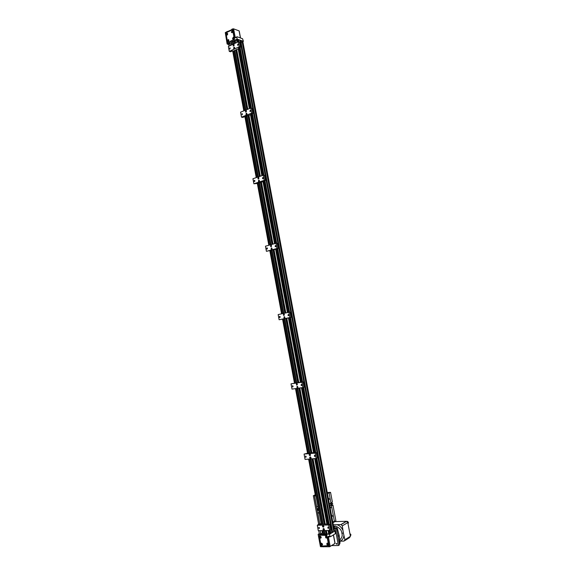 <?xml version="1.0" encoding="UTF-8"?>
<svg xmlns="http://www.w3.org/2000/svg" width="576" height="576" viewBox="0 0 576 576"><rect width="100%" height="100%" fill="white"/><g stroke="black" fill="none" stroke-linecap="round" stroke-linejoin="round"><path stroke-width="0.86" d="M327.262 492.53L330.552 492.35L332.381 502.085L331.668 502.466L331.92 503.813L332.698 503.77L331.985 504.151L332.237 505.505L332.95 505.116L332.158 505.094M332.95 505.116L335.887 520.776L334.447 521.618L332.719 521.669M331.848 503.417L332.633 503.431M330.574 503.978L330.494 503.158L330.149 503.575L330.574 503.978M330.89 505.663L330.804 504.842L330.466 505.267L330.89 505.663M332.215 516.377L332.093 515.304L331.661 515.851L332.215 516.377M330.631 507.931L330.523 506.858L330.077 507.406L330.631 507.931M329.054 499.493L328.954 498.427L328.5 498.982L329.054 499.493M330.552 492.35L329.105 493.099L334.447 521.618M329.105 493.099L327.391 493.193M327.305 492.746L327.989 492.71L327.362 493.034M327.312 492.768L327.816 492.761L327.355 492.998M318.542 509.674L317.693 510.127M315.331 495.223L313.337 495.727L318.629 524.196M313.337 495.727L315.245 494.77M319.543 524.167L318.665 524.196M314.446 495.677L319.738 524.167M318.269 508.162L317.801 508.421C317.333 509.494 317.484 510.149 318.247 510.386L318.643 510.17M317.974 506.585L316.577 506.642L314.59 495.943L315.979 495.871M315.389 495.533L314.59 495.943M315.36 495.821L315.965 495.792M316.145 496.735L316.411 498.161M316.534 498.845L316.8 500.27M316.562 499.003L316.771 500.105M316.627 499.342L316.706 499.766M316.375 497.995L316.159 496.901M316.238 497.239L316.318 497.657M319.176 513.022L317.772 513.072L319.774 523.814L321.178 523.771M317.772 513.072L319.054 512.381M320.746 521.467L321.012 522.9M320.35 519.35L320.616 520.783M320.378 519.502L320.587 520.618M320.443 519.854L320.522 520.279M320.774 521.618L320.983 522.734M320.839 521.971L320.918 522.396M318.348 508.651L318.586 509.918M328.471 527.774L328.198 527.263M319.414 527.94L319.183 527.515M318.946 528.538L319.385 528.286L318.809 527.35L318.946 528.538L318.888 527.357M327.989 528.329L328.421 528.077L327.852 527.134L327.989 528.329L327.938 527.141M328.306 524.405L328.234 524.023L327.535 524.426L329.638 524.369L330.66 529.819L329.616 530.438L328.594 524.981L329.638 524.369M330.523 533.628L329.897 530.273L330.242 533.808L329.616 530.438L318.298 530.683L317.297 525.269L321.127 524.21L328.234 524.023M317.297 525.269L328.594 524.981M323.546 528.494C322.769 528.991 322.834 529.553 323.748 530.172C324.634 529.769 324.605 529.214 323.662 528.502L323.546 528.494M322.985 525.506C322.214 526.003 322.279 526.558 323.186 527.184C324.079 526.781 324.05 526.226 323.107 525.514L322.985 525.506M324.338 529.862L323.604 528.494M324.41 529.625C323.402 529.798 323.194 529.445 323.784 528.552L323.834 528.559M323.604 529.042L324.209 529.394L323.834 528.847L323.669 529.409M323.784 526.874L322.783 525.845L323.05 525.506M323.856 526.637C323.258 527.054 322.906 526.81 322.812 525.91L323.28 525.571M323.114 526.421L323.647 526.406L323.28 525.859L323.114 526.421L323.597 526.45M323.316 525.881L323.338 526.291M324.454 524.124L325.166 524.045M315.05 456.077L314.777 455.414M306.166 456.797L305.928 456.199M306.094 457.049L305.561 456.062L305.626 457.229L305.719 456.077M314.503 456.473L314.438 455.306L314.503 456.473L314.95 456.286L314.568 455.314M314.928 452.772L316.238 452.657L317.239 458.035L316.174 458.496L315.166 453.11L316.238 452.657M328.486 524.398L316.174 458.496L305.064 459.418L304.078 454.082L307.908 453.161L314.885 452.542M304.078 454.082L315.166 453.11M310.212 456.919C309.478 457.387 309.506 457.934 310.306 458.561C311.249 458.28 311.292 457.74 310.435 456.941L310.212 456.919M309.665 453.974C308.93 454.442 308.959 454.99 309.751 455.609C310.702 455.335 310.745 454.795 309.888 453.996L309.665 453.974M310.946 458.33L310.565 458.366L310.37 456.926M311.054 458.086C310.068 458.244 309.866 457.884 310.457 457.013L310.615 457.02M310.284 457.502L310.874 457.826L310.507 457.301L310.349 457.87M310.392 455.378L309.478 454.37L309.83 453.982M310.5 455.141L309.499 454.428L310.068 454.075M309.802 454.925L310.327 454.874L309.96 454.349L309.802 454.925L310.248 454.946M310.032 454.392L310.025 454.824M301.248 385.61L301.212 384.451L301.212 385.596L301.658 385.474L301.414 384.466M301.788 385.308L301.586 384.566M293.069 386.561L292.882 385.877M292.968 386.762L292.694 385.762M301.73 382.118L303.019 381.924L304.006 387.223L302.918 387.533L301.925 382.219L303.019 381.924M315.101 452.758L302.918 387.533L292.01 389.117L291.031 383.854L301.716 382.032M291.031 383.854L301.925 382.219M292.709 386.906L292.493 385.74L292.709 386.906M297.065 386.316L297.065 387.922C298.037 387.742 298.138 387.216 297.374 386.359L297.065 386.316M296.525 383.407L296.518 385.013C297.49 384.833 297.598 384.314 296.834 383.45L296.525 383.407M297.72 387.763L297.338 387.763L297.324 386.338M297.857 387.533C296.899 387.648 296.719 387.288 297.31 386.431L297.569 386.467M297.137 386.935L297.497 387.439L297.655 386.863L297.209 387.295M297.173 384.862L296.345 383.875L296.791 383.429M297.317 384.624L296.366 383.918L297.029 383.566M296.662 384.386L297.18 384.314L296.82 383.81L296.662 384.386L297.072 384.415M296.935 383.868L296.892 384.329M288.122 315.684L288.166 314.561L288.108 315.677L288.569 315.612L288.439 314.59M288.691 315.468L288.59 314.705M280.138 317.232L280.044 316.534M279.547 317.477L280.008 317.412L279.605 316.361L279.547 317.477L279.871 316.397M290.952 317.376L289.973 312.142L288.864 312.286L289.843 317.534L290.952 317.376L289.685 317.635M276.998 248.753L288.864 312.286L278.165 314.568L279.13 319.759L289.692 317.686M279.13 319.759L289.843 317.534M284.09 316.67L284.011 318.233C284.99 318.139 285.142 317.635 284.479 316.721L284.09 316.67M283.558 313.798L283.478 315.36C284.45 315.266 284.609 314.77 283.946 313.848L283.558 313.798M284.659 318.154L284.458 316.714M284.825 317.945C283.91 317.995 283.745 317.621 284.342 316.807L284.674 316.865M284.177 317.318L284.746 317.57L284.393 317.088L284.242 317.678M284.119 315.288L283.392 314.316L283.925 313.841M284.285 315.072L283.414 314.352L284.141 313.999M283.709 314.806L284.213 314.698L283.86 314.222L284.083 314.834M284.004 314.287L283.939 314.777M275.198 246.701L275.292 245.606L275.191 246.701L275.623 246.694M275.789 246.528L275.782 245.815M266.803 249.012L266.882 247.91L266.789 248.998L267.206 248.998M267.386 248.796L267.379 248.148M267.228 248.976L267.221 247.968M275.638 246.686L275.63 245.664M278.071 248.458L277.106 243.295L275.976 243.295L276.948 248.472L278.071 248.458L276.826 248.796M264.312 180.814L275.976 243.295L265.471 246.197L266.422 251.323L276.862 248.983M266.422 251.323L276.948 248.472M271.296 247.946L271.152 249.48C272.124 249.451 272.311 248.962 271.735 248.011L271.296 247.946M270.77 245.117L270.626 246.65C271.591 246.622 271.786 246.132 271.21 245.182L270.77 245.117M271.152 249.48L271.75 249.473L271.742 248.018M271.951 249.286C271.087 249.264 270.958 248.875 271.548 248.112L271.937 248.191M271.382 248.638L271.728 249.091L271.879 248.501L271.447 248.983M270.626 246.65L271.217 246.643L270.619 245.693L271.224 245.189M271.418 246.456L270.634 245.722L271.411 245.362M270.922 246.154L271.418 246.017L271.073 245.563L271.26 246.197M271.246 245.628L271.159 246.154M260.784 182.34L261.418 182.16M263.074 178.474L263.138 177.883M254.225 181.447L254.333 180.36M254.822 181.224L254.88 180.713M254.628 181.44L254.729 180.454M262.879 178.661L262.994 177.66M265.363 180.461L264.413 175.37L263.268 175.226L264.218 180.331L265.363 180.461L264.146 180.871M251.791 113.782L263.268 175.226L252.943 178.74L253.886 183.794L257.702 183.37L264.204 181.195M253.886 183.794L264.218 180.331M262.807 178.697L262.598 177.566L262.807 178.697M258.667 180.144L258.48 181.649C259.423 181.67 259.654 181.188 259.15 180.209L258.667 180.144M258.149 177.35L257.954 178.855C258.905 178.877 259.128 178.394 258.631 177.415L258.149 177.35M259.042 181.685L259.193 180.238M259.229 181.541L258.919 180.331L259.344 180.425M258.761 180.864L259.315 181.044L258.97 180.605L258.826 181.21M258.516 178.891L258.005 177.984L258.674 177.451M258.703 178.747L258.026 177.998L258.826 177.631M258.307 178.416L258.79 178.25L258.451 177.818L258.617 178.466M258.66 177.883L258.545 178.445M248.227 115.69L248.99 115.524M249.919 111.514L250.438 110.484L250.063 110.434L250.207 111.564M242.194 114.79L242.395 113.832M250.308 111.528L250.51 110.563M252.828 113.364L251.885 108.338L250.718 108.065L251.662 113.098L252.828 113.364L250.934 114.12L251.712 114.3L251.626 113.846M239.429 47.628L250.718 108.065L240.581 112.162L241.51 117.158L242.683 117.418L251.712 114.3M241.51 117.158L251.662 113.098M242.15 114.811L241.949 113.702L242.15 114.811M246.204 113.234L245.981 114.718C246.902 114.768 247.154 114.3 246.722 113.299L246.204 113.234M245.693 110.477L245.462 111.96C246.391 112.018 246.636 111.542 246.211 110.542L245.693 110.477M246.492 114.79L246.118 113.782L246.787 113.357M246.672 114.682L246.132 113.803L246.91 113.537M246.305 113.983L246.852 114.134L246.514 113.717L246.37 114.329M245.974 112.032L245.563 111.168L246.276 110.599M246.154 111.924L245.578 111.168L246.398 110.779M245.858 111.571L246.334 111.377L246.002 110.959L246.132 111.636M246.24 111.024L246.103 111.629M235.922 49.889L247.039 109.548L235.908 49.889L236.722 49.752M237.55 45.266L238.183 44.359M229.925 49.003L230.105 47.966L229.723 47.916L229.543 48.96L230.206 48.089M240.451 47.153L239.522 42.192L238.342 41.782L239.27 46.75L240.451 47.153L238.594 48.017L239.378 48.283L239.27 47.7M238.666 41.897L237.888 39.362L238.342 41.782L228.377 46.462L229.291 51.386L230.486 51.775L232.315 50.926L233.107 51.192L239.378 48.283M229.291 51.386L239.27 46.75M237.902 45.281L238.09 44.237L237.694 44.186L237.758 45.317M233.906 47.196L233.654 48.665C234.554 48.744 234.821 48.276 234.446 47.268L233.906 47.196M233.402 44.474L233.143 45.943C234.043 46.022 234.31 45.562 233.942 44.546L233.402 44.474M234.115 48.766L233.791 47.959L234.533 47.347M234.281 48.679L233.798 47.952L234.626 47.52M234.014 47.981L234.346 48.384L234.482 47.765L234.014 47.981L234.324 48.377M233.604 46.044L233.28 45.245L234.022 44.633M233.77 45.965L233.294 45.216L234.115 44.798M233.568 45.605L233.978 45.043L233.568 45.605M233.986 45.079L233.813 45.655M337.975 536.753L337.824 535.975M339.71 539.964C341.914 537.948 342.648 535.745 341.906 533.362C341.633 530.122 339.523 527.717 335.563 526.133L333.569 526.219M338.386 532.894L337.198 528.379L336.586 527.738L333.864 527.789M339.386 538.085L338.436 533.095M339.07 535.428L337.918 536.364M341.906 533.362L343.375 532.951L344.887 539.784L344.045 541.102L339.847 541.152M333.302 524.765L341.114 524.578L342.274 525.881L343.375 532.951M332.928 522.785L334.937 521.618L346.45 521.287L347.81 522.569L350.402 536.299L349.531 537.631L344.808 540.619M334.253 526.91L334.678 526.025M334.382 530.554L334.282 529.999M337.572 529.308L336.622 527.738M336.578 543.348L336.967 544.018L336.643 544.234L336.982 543.787L336.571 543.348L336.233 543.794L336.643 544.234M340.034 542.736L339.862 541.267M349.913 533.729L349.97 533.729C351.115 534.434 351.223 535.118 350.302 535.781M350.042 534.406L350.302 535.766M347.134 521.51L347.666 521.374L348.574 522.886L347.969 523.418M347.479 521.842L347.962 523.382M319.291 533.585L318.139 534.312L320.738 546.725L329.256 546.66L327.571 537.638L328.45 536.263L329.976 536.234L330.451 536.71L335.29 533.765L335.095 530.892L334.447 530.906M331.754 545.587L338.407 545.53L335.225 528.552L334.015 528.574M333.9 527.962L336.312 527.904L339.487 544.838L338.407 545.53M337.126 528.178L336.586 527.738L335.225 528.552M321.912 530.604L322.416 533.29L322.193 530.597M334.447 531.187L333.806 531.518M333.828 531.648L241.949 40.795L333.828 531.648L332.46 532.346L240.919 42.883L332.489 532.354M332.453 532.303L331.726 532.426M331.524 530.006L239.918 40.082L331.531 530.014L331.805 532.865L330.494 533.47M330.242 533.808L329.357 533.887M329.306 533.83L328.838 533.815M328.853 533.887L328.219 530.467L328.853 533.887L327.017 533.952L326.398 530.51M326.959 533.664L326.117 533.822M326.131 533.916L325.498 530.525L326.138 533.909L323.078 533.988L322.502 530.59M318.751 530.669L319.363 533.981L320.76 533.952L322.358 533.009M329.976 536.234L329.594 534.197L318.449 534.398M329.594 534.197L335.095 530.892M334.944 543.24L333.389 534.924M329.645 536.717L328.486 537.422L330.17 546.444L334.98 543.427M330.17 546.444L329.256 546.66M328.774 545.897L326.772 535.018L319.644 535.14L319.248 535.594L319.55 537.185M320.76 524.419L320.645 523.786M321.019 524.275L320.926 523.778M242.705 41.184L241.999 41.004M241.949 40.795L240.926 40.435L241.38 42.89L240.941 42.862M240.934 42.955L240.523 43.142L240.062 40.687L240.926 40.435M239.918 40.082L238.63 39.622L239.083 42.041M238.255 39.715L238.63 39.622M237.888 39.362L237.082 39.643M237.067 39.744L236.664 39.967M236.642 39.852L237.11 42.358L236.52 39.852L235.368 40.399L235.49 43.121M235.447 40.846L234.641 41.227L235.03 43.337M234.929 43.387L234.641 41.227M234.266 41.033L234.727 43.481L234.266 41.033L233.122 41.458L233.597 44.014M234.785 50.414L245.887 110.016M247.032 116.165L258.35 176.904M259.445 182.786L270.972 244.678M272.016 250.294L283.766 313.373M284.76 318.708L296.698 382.781M297.72 388.289L309.773 452.995M310.882 458.935L323.028 524.16M324.223 530.554L324.864 534.002M233.122 41.458L233.431 44.086M234.626 50.486L245.729 110.081M246.874 116.23L258.185 176.954M259.279 182.844L270.806 244.728M271.85 250.344L283.594 313.409M284.011 318.233L284.501 318.254M284.587 318.744L296.525 382.81M297.547 388.31L309.6 453.01M310.702 458.95L322.848 524.167M324.043 530.561L324.641 533.801M233.014 41.839L233.122 44.23M234.317 50.63L245.412 110.21M246.557 116.352L257.861 177.07M258.955 182.952L270.475 244.814M271.519 250.43L283.262 313.481M284.256 318.816L296.179 382.86M297.209 388.361L309.247 453.038M310.356 458.978L322.495 524.174M323.683 530.568L324.288 533.808M232.704 41.983L231.797 42.084L232.272 44.633M233.46 51.026L244.541 110.563M245.686 116.705L256.975 177.372M258.07 183.247L269.575 245.066M270.619 250.675L282.341 313.675M283.334 319.003L295.243 383.004M296.273 388.498L308.297 453.125M309.406 459.058L321.53 524.203M322.718 530.59L323.359 534.031M231.797 42.084L232.078 44.719M318.024 524.858L318.067 524.39L320.45 523.793M318.607 524.088L318.067 524.39M320.76 533.952L320.148 530.64M334.39 543.823L329.616 546.746L321.034 546.725M320.861 544.248L321.444 546.062L328.81 545.659L326.909 535.464L319.644 535.14M319.55 537.221L320.854 544.219M231.811 44.849L231.545 43.423L231.559 44.964M231.372 43.956L229.565 43.337L228.341 43.913L228.434 44.431L229.666 43.848L230.4 45.338L229.385 45.986M228.478 44.51L227.124 43.985L225.281 32.558L233.611 28.858L235.138 37.03L235.678 37.39M236.858 36.828L235.469 37.886L237.089 36.77L242.554 38.729L243.396 41.306L242.827 41.573M243.396 41.306L237.154 39.103L227.124 43.985M318.658 524.174L319.73 524.11M328.111 545.04L328.457 544.097L327.067 543.197M320.918 538.063L321.271 537.113L319.91 536.22M322.236 545.09L322.582 544.154L321.206 543.254M326.786 537.97L327.139 537.019L325.757 536.126M315.72 495.806L308.887 459.101M307.793 453.204L295.769 388.57M294.746 383.09L282.838 319.104M281.851 313.783L270.122 250.776M269.086 245.203L257.58 183.355M256.5 177.53L245.196 116.82M244.073 110.75L232.978 51.149M315.432 495.785L308.614 459.122M307.534 453.312L295.495 388.613M294.48 383.162L282.571 319.14M281.585 313.841L269.856 250.783M268.826 245.275L257.306 183.326M256.241 177.617L244.915 116.755M243.821 110.851L232.697 51.055M229.565 43.337L229.666 43.848M229.176 45.922L228.434 44.431M236.808 37.246L237.154 39.103M227.916 42.545L234.576 39.226L232.596 29.779M328.954 546.754L329.594 546.631M323.086 546.797L323.762 546.79M328.414 544.118L327.485 543.118L326.873 543.362L326.981 544.716L327.65 545.141L328.414 544.118M321.228 537.142L320.328 536.148L319.723 536.371L319.817 537.746L320.465 538.157L321.228 537.142M322.538 544.176L321.617 543.182L321.019 543.413L321.127 544.788L321.782 545.191L322.538 544.176M327.096 537.048L326.182 536.054L325.562 536.285L325.656 537.638L326.318 538.07L327.096 537.048M240.422 37.966L239.098 30.881L233.611 28.858M227.376 40.853L227.959 42.53L234.374 39.154L232.567 29.75L226.138 32.731L226.188 34.445M226.195 34.474L227.369 40.817M327.73 544.284C326.815 544.298 326.815 544.298 327.73 544.284M320.551 537.3C319.644 537.314 319.644 537.314 320.551 537.3M321.854 544.342C320.947 544.349 320.947 544.349 321.854 544.342M326.412 537.214C325.498 537.228 325.498 537.228 326.412 537.214M233.122 28.836L233.525 28.836M233.006 39.06L234.058 37.764L233.611 37.159M226.678 35.122L227.729 33.826L227.261 33.228M227.873 41.501L228.917 40.205L228.449 39.6M231.804 32.659L232.87 31.356L232.402 30.751M326.995 544.291L327.521 544.608L327.398 543.967L327.211 544.615M319.824 537.314L320.436 537.307L319.918 536.99L320.033 537.631M321.134 544.349L321.746 544.342L321.228 544.032L321.343 544.666M325.678 537.221L326.297 537.214L325.771 536.897L325.894 537.545M234.014 37.742L233.431 37.116L232.783 38.938C233.554 39.211 233.957 38.815 234.014 37.742M227.678 33.811L227.11 33.185L226.469 35.006C227.225 35.273 227.628 34.877 227.678 33.811M228.866 40.19L228.29 39.564L227.657 41.386C228.413 41.645 228.816 41.249 228.866 40.19M232.819 31.334L232.243 30.708L231.588 32.537C232.351 32.81 232.762 32.407 232.819 31.334M233.345 37.814C232.538 38.196 232.538 38.196 233.345 37.814M227.016 33.883C226.217 34.265 226.217 34.265 227.016 33.883M228.204 40.262C227.405 40.644 227.405 40.644 228.204 40.262M232.15 31.406C231.35 31.795 231.35 31.795 232.15 31.406M226.858 31.615L227.65 31.406M231.977 29.138L232.769 28.93M232.704 38.124L233.165 38.218L233.057 37.634L232.898 38.189M226.382 34.193L226.836 34.286L226.728 33.703L226.577 34.258M227.563 40.565L228.024 40.666L227.916 40.082L227.758 40.637M231.509 31.716L231.97 31.81L231.862 31.226L231.703 31.788M339.948 542.966L339.214 535.507L337.291 528.25L336.485 528.804M336.809 527.818L336.197 527.904M339.905 543.578L339.408 538.265M339.257 543.6L339.97 543.154L339.322 543.938M343.901 535.277C343.692 538.265 342.403 540.223 340.034 541.152M336.946 524.671C339.646 525.528 341.669 527.479 343.008 530.525M340.934 524.563L346.45 521.287M342.274 525.881L347.81 522.569M344.887 539.784L350.402 536.299M327.571 537.638L328.486 537.422L328.781 536.76M330.242 536.71L328.45 536.263M321.314 524.21L309.19 459.072M308.088 453.139L296.064 388.526M295.042 383.033L283.133 319.046M282.139 313.718L270.418 250.726M269.374 245.124L257.868 183.312M256.781 177.437L245.491 116.777M244.346 110.642L233.266 51.113M334.462 531.274L242.683 41.054M242.374 40.946L334.195 531.432M242.244 40.982L334.051 531.454M242.122 41.026L333.922 531.468M241.128 42.804L332.69 532.339M332.618 532.354L241.056 42.811M240.062 40.687L331.985 532.31M331.87 532.339L331.445 530.071M240.07 47.333L251.453 108.238M252.439 113.522L263.988 175.32M264.974 180.598L276.689 243.295M277.675 248.566L289.562 312.199M290.542 317.462L302.602 381.989M303.602 387.338L315.814 452.7M316.843 458.208L329.206 524.383M330.271 530.05L330.898 533.412M238.493 39.665L238.932 41.99M239.94 47.39L251.302 108.202M263.815 175.298L252.288 113.58L263.837 175.298M264.838 180.641L276.545 243.295M277.538 248.609L289.418 312.214L277.517 248.609M290.405 317.491L302.458 382.01M303.466 387.382L315.67 452.707M329.04 524.383L316.685 458.273L329.062 524.383M330.725 533.383L330.113 530.143L330.754 533.434M238.493 39.737L238.91 41.976M239.918 47.398L251.28 108.194M264.816 180.648L276.523 243.295M290.383 317.491L302.436 382.01M303.444 387.389L315.648 452.714M238.349 39.773L238.752 41.926M239.782 47.462L251.122 108.158M252.151 113.638L263.664 175.277M264.672 180.691L276.372 243.295M277.373 248.652L289.253 312.235M290.239 317.52L302.292 382.032M303.3 387.425L315.497 452.722M316.548 458.338L328.889 524.39M329.976 530.222L330.574 533.412M238.198 39.47L238.651 41.89M239.695 47.506L251.028 108.137L239.71 47.498M252.058 113.674L263.563 175.262M276.286 243.295L264.6 180.72L276.271 243.295M277.279 248.674L289.159 312.25L277.294 248.674M302.206 382.046L290.16 317.542L302.191 382.046M303.206 387.454L315.403 452.736L303.221 387.446M316.454 458.374L328.788 524.39L316.469 458.374M289.858 317.599L301.903 382.09M329.81 533.909L329.162 530.453M327.967 524.03L315.734 458.532M314.618 452.563L302.486 387.598M301.457 382.068L289.44 317.736M288.439 312.379L276.617 249.048M275.558 243.41L263.959 181.274M262.858 175.37L251.467 114.394M250.315 108.223L239.141 48.391M237.946 41.969L237.463 39.406M237.074 39.593L237.55 42.149M238.752 48.578L249.919 108.389M251.071 114.552L262.447 175.507M263.549 181.411L275.148 243.526M276.199 249.163L288.014 312.473L276.163 249.17M289.015 317.822L301.025 382.133M302.054 387.662L314.179 452.606M315.295 458.568L327.521 524.045M328.716 530.46L329.364 533.916M236.736 39.946L237.175 42.329M238.378 48.751L249.538 108.54M250.69 114.703L262.058 175.637M263.16 181.541L274.752 243.634M275.803 249.271L287.618 312.552M288.619 317.909L300.614 382.198M301.651 387.72L313.769 452.642M314.878 458.604L327.096 524.052M328.291 530.467L328.918 533.801M238.306 48.78L249.466 108.569L238.313 48.78M261.994 175.658L250.618 114.732L261.986 175.666M263.088 181.562L274.68 243.655L263.095 181.562M287.546 312.566L275.738 249.286L287.546 312.574M288.54 317.923L300.542 382.205L288.547 317.923M301.572 387.727L313.69 452.65L301.572 387.727M314.798 458.611L327.017 524.059L314.806 458.611M236.52 39.852L237.002 42.408M238.198 48.83L249.358 108.612M250.51 114.782L261.878 175.702M262.98 181.606L274.565 243.691M275.616 249.322L287.424 312.595M288.425 317.945L300.42 382.226M301.45 387.749L313.567 452.657M314.683 458.618L326.894 524.059M328.09 530.474L328.738 533.93M236.707 49.522L247.817 109.238M248.983 115.387L260.309 176.234M261.432 182.124L272.995 244.123L261.418 182.124M274.039 249.746L285.826 312.934M286.798 318.283L298.793 382.471M299.822 387.986L311.882 452.808M313.02 458.755L325.202 524.102L313.006 458.762M285.811 312.941L274.025 249.754L285.804 312.941M236.268 49.968L247.349 109.426M248.522 115.704L259.834 176.393M260.942 182.318L272.491 244.26M273.535 249.883L285.314 313.042M286.308 318.391L298.267 382.55M299.297 388.058L311.378 452.851M312.487 458.806L324.648 524.052M325.85 530.518L326.441 533.671M326.326 533.7L325.735 530.525M324.533 524.081L312.365 458.813M311.256 452.866L299.182 388.073M298.152 382.565L286.193 318.413M285.199 313.07L273.427 249.912M272.376 244.296L260.827 182.34M259.726 176.429L248.414 115.726M247.248 109.469L236.153 49.982M324.302 524.131L312.134 458.834M311.026 452.88L298.951 388.109L311.033 452.88M297.922 382.601L285.97 318.456L297.936 382.601M284.976 313.114L273.204 249.977L284.983 313.114M260.618 182.39L272.167 244.354L260.611 182.398M259.51 176.508L248.177 115.704L259.517 176.501M234.166 40.99L234.641 43.517M235.829 49.925L246.953 109.584M248.098 115.74L259.43 176.537M260.525 182.426L272.074 244.375M273.118 249.998L284.89 313.135M285.883 318.478L297.835 382.615M298.865 388.123L310.939 452.894M312.048 458.842L324.216 524.131M325.404 530.532L326.045 533.966M325.973 533.981L325.332 530.532M324.137 524.131L311.969 458.842M310.86 452.894L298.793 388.13M297.763 382.622L285.811 318.492M284.818 313.15L273.053 250.013M272.002 244.397L260.46 182.448M259.358 176.558L248.033 115.769M246.881 109.613L235.764 49.961M234.569 43.553L234.094 40.997M231.674 42.142L232.15 44.69M233.345 51.084L244.418 110.614M245.563 116.748L256.853 177.408M257.947 183.283L269.453 245.102M270.497 250.711L282.218 313.704M283.212 319.032L295.121 383.018M296.143 388.519L308.167 453.132M309.269 459.072L321.394 524.203M322.582 530.59L323.222 534.031M241.013 42.833L240.595 40.586M225.281 32.558L227.354 43.733M235.886 37.296L234.245 37.123L235.469 37.886M234.245 37.123L232.718 28.951M332.129 516.37L332.539 516.139M330.538 507.924L330.955 507.694M328.954 499.486L329.371 499.262M324.144 529.934L323.748 530.172M323.582 526.946L323.186 527.184M305.626 457.229L306.072 457.042M310.723 458.388L310.306 458.561M310.169 455.436L309.751 455.609M292.493 386.878L292.946 386.755M297.497 387.799L297.065 387.922M296.957 384.89L296.518 385.013M283.954 315.295L283.478 315.36M254.203 181.433L254.563 181.476M262.454 178.646L262.829 178.69M258.991 181.706L258.48 181.649M258.466 178.913L257.954 178.855M246.413 114.811L245.981 114.718M245.894 112.054L245.462 111.96M333.554 526.14L335.563 526.133L333.756 527.198M341.114 524.578L346.622 521.302M347.27 521.611L347.666 521.374M333.49 534.866L335.074 543.312M242.741 41.105L334.512 531.216M240.919 42.883L332.46 532.346M252.072 113.666L263.578 175.27M237.046 39.622L237.521 42.163M238.716 48.593L249.883 108.403M251.035 114.566L262.418 175.522M263.52 181.426L275.112 243.54M288.986 317.83L300.989 382.14M302.018 387.662L314.143 452.606M315.259 458.575L327.485 524.045M328.68 530.46L329.321 533.909M261.41 182.131L272.974 244.13M312.991 458.762L325.181 524.102M312.142 458.834L324.317 524.131M231.566 42.257L232.027 44.748M233.215 51.142L244.296 110.664M245.441 116.798L256.723 177.451M257.818 183.326L269.323 245.138M270.367 250.74L282.089 313.733M283.075 319.061L294.984 383.04M296.006 388.534L308.03 453.146M309.132 459.079L321.257 524.21M322.445 530.59L323.078 533.988M320.429 546.638L318.139 534.319M239.227 31.003L240.538 38.009M326.873 543.362L326.981 544.716M319.723 536.371L319.817 537.746M321.019 543.413L321.127 544.788M325.562 536.285L325.656 537.638M233.431 37.116L232.567 38.614M227.11 33.185L226.253 34.69M228.29 39.564L227.441 41.062M232.243 30.708L231.379 32.206M227.606 31.428L226.57 31.932M232.726 28.951L231.689 29.455"/></g></svg>
